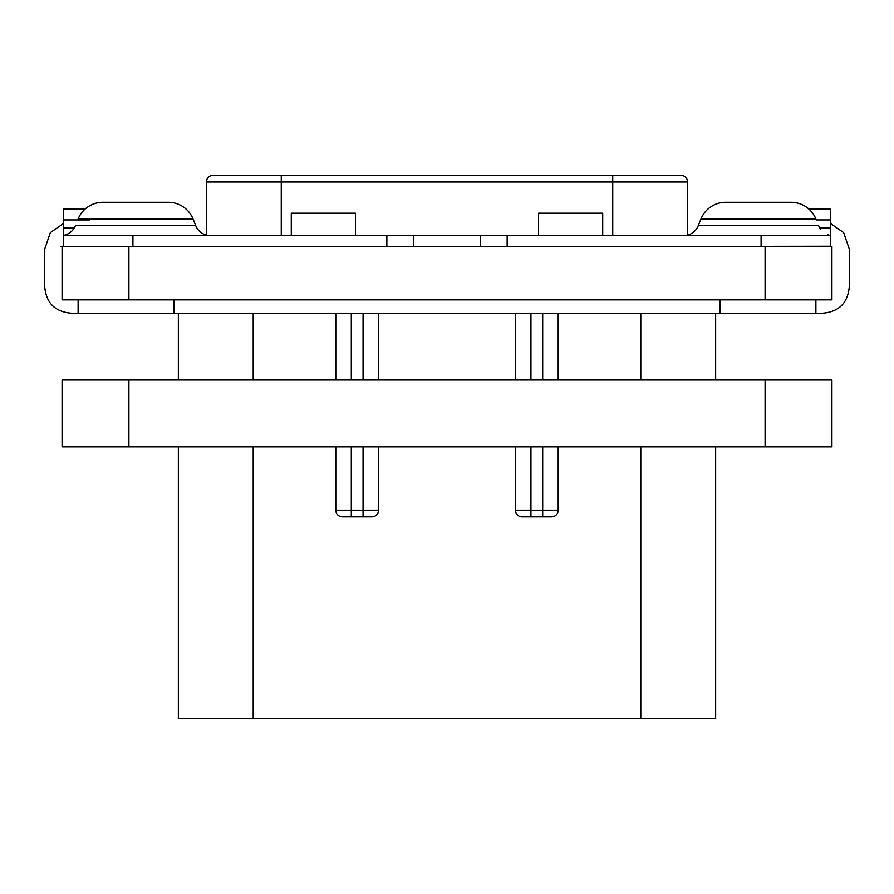 <?xml version="1.0" encoding="UTF-8"?>
<svg xmlns="http://www.w3.org/2000/svg" width="894" height="894" viewBox="0 0 894 894"><rect width="100%" height="100%" fill="white"/><g stroke="black" fill="none" stroke-linecap="round" stroke-linejoin="round"><path stroke-width="1.34" d="M178.353 446.866L178.353 718.72L253.203 718.72L253.203 446.866M715.647 446.866L715.647 718.72L253.203 718.72M715.647 380.039L715.647 313.213M551.52 516.9A6.683 6.683 0 0 0 558.202 510.217A6.683 6.683 0 0 1 551.52 516.9L530.935 516.9L530.935 510.217L515.436 510.217A6.683 6.683 0 0 0 522.118 516.9L530.935 516.9L522.118 516.9A6.683 6.683 0 0 1 515.436 510.217L515.436 446.866M371.882 516.9A6.683 6.683 0 0 0 378.564 510.217A6.683 6.683 0 0 1 371.882 516.9L363.065 516.9L363.065 510.217L335.798 510.217A6.683 6.683 0 0 0 342.48 516.9L351.308 516.9L342.48 516.9A6.683 6.683 0 0 1 335.798 510.217L335.798 446.866M515.436 380.039L515.436 313.213M363.065 446.866L363.065 510.217L378.564 510.217L378.564 446.866M378.564 380.039L378.564 313.213M363.065 516.9L351.308 516.9L351.308 446.866M335.798 380.039L335.798 313.213M542.692 516.9L542.692 510.217L558.202 510.217L558.202 446.866M558.202 380.039L558.202 313.213M830.593 223.556L843.645 232.608L849.3 249.057L849.3 286.482C847.937 302.943 839.03 311.85 822.569 313.213L71.431 313.213C54.97 311.85 46.063 302.943 44.7 286.482L44.7 249.057L50.355 232.608L63.407 223.556M128.904 299.848L62.077 299.848L62.077 246.386L831.923 246.386L831.923 299.848L128.904 299.848L128.904 246.386M210.593 235.692A16.036 16.036 90 0 1 195.708 225.612A16.036 16.036 90 0 0 206.425 235.144L206.425 181.963A6.683 6.683 0 0 1 213.107 175.28L680.893 175.28A6.683 6.683 0 0 1 687.575 181.963L687.575 235.144M291.288 235.692L291.288 213.208L355.443 213.208L355.443 235.692M602.712 235.692L602.712 213.208L538.557 213.208L538.557 235.692M386.856 246.386L386.856 235.692L761.085 235.446L830.593 235.446L830.593 246.386L830.593 208.961L808.791 208.961M827.475 234.541L830.593 235.692M704.785 235.692L683.407 235.692A16.036 16.036 -90 0 0 698.292 225.612L700.907 219.086L815.92 219.086A26.731 26.731 0 0 0 791.101 202.279L725.727 202.279A26.731 26.731 0 0 0 700.907 219.086M156.025 246.386L63.407 246.386L63.407 235.435L63.407 246.241L60.569 246.386M85.209 208.961L63.407 208.961L63.407 235.692L156.025 235.692M386.856 235.692L156.037 235.692M168.273 202.279L102.899 202.279L168.273 202.279A26.731 26.731 0 0 1 193.093 219.086L195.708 225.612L75.465 225.612C73.14 230.954 69.117 234.239 63.407 235.435M830.593 246.241L737.975 246.386M480.413 235.692L480.413 246.386M413.587 246.386L413.587 235.692M102.899 202.279A26.731 26.731 0 0 0 78.08 219.086L193.093 219.086M720.028 299.848L720.028 313.213M173.972 299.848L173.972 313.213M178.353 313.213L178.353 380.039M62.077 380.039L831.923 380.039L831.923 446.866L62.077 446.866L62.077 380.039M640.797 718.72L640.797 446.866M640.797 380.039L640.797 313.213M253.203 380.039L253.203 313.213M542.692 446.866L542.692 510.217L530.935 510.217L530.935 446.866M530.935 380.039L530.935 313.213M363.065 380.039L363.065 313.213M351.308 380.039L351.308 313.213M542.692 380.039L542.692 313.213M765.096 299.848L765.096 246.386M612.736 175.28L612.736 181.963L687.575 181.963M612.736 235.692L612.736 181.963L281.264 181.963L281.264 235.692M281.264 175.28L281.264 181.963L206.425 181.963M819.653 227.858L830.593 227.858M816.267 219.924L830.593 219.924M63.407 219.924L89.679 219.924M63.407 227.858L74.347 227.858M698.292 225.612L818.535 225.612L820.692 229.4M761.085 235.446L761.085 246.241M507.144 235.692L507.144 246.386M132.915 235.446L132.915 246.241M128.904 380.039L128.904 446.866M765.096 380.039L765.096 446.866M815.887 299.848L815.887 313.213M78.113 299.848L78.113 313.213"/></g></svg>
